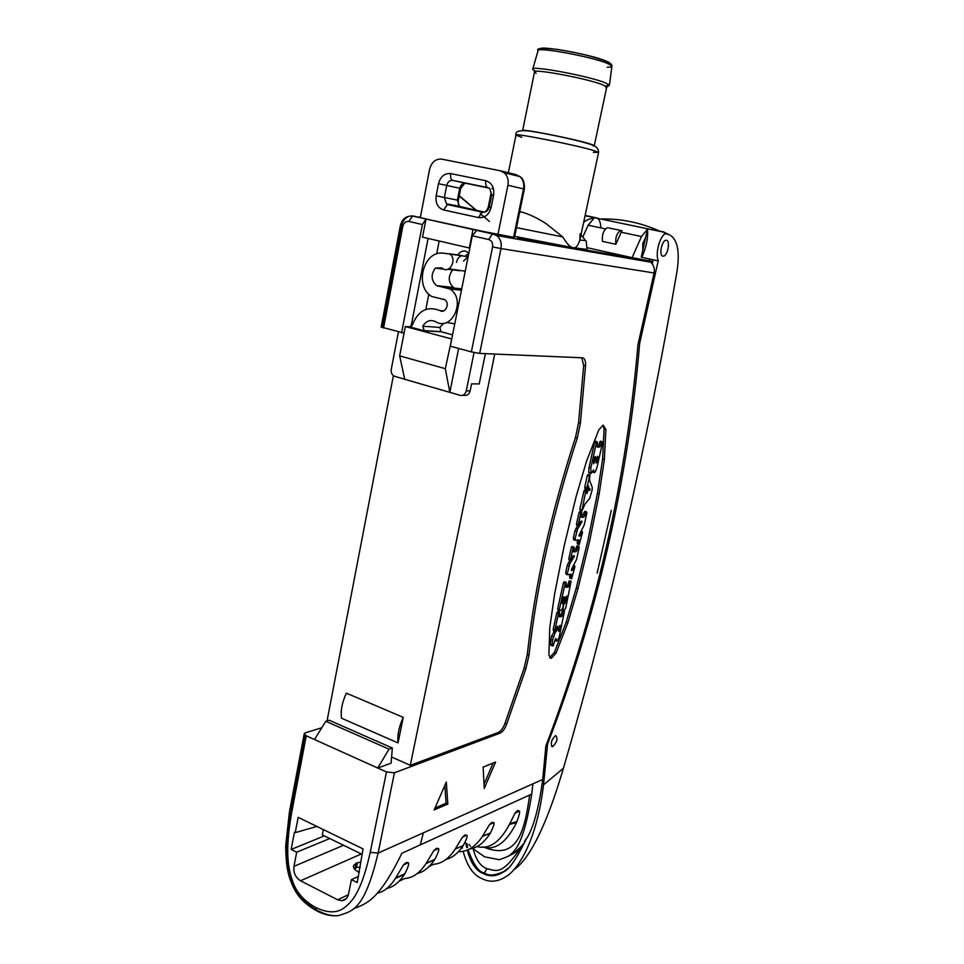 <?xml version="1.0" encoding="UTF-8"?>
<svg xmlns="http://www.w3.org/2000/svg" width="964" height="964" viewBox="0 0 964 964"><rect width="100%" height="100%" fill="white"/><g stroke="black" fill="none" stroke-linecap="round" stroke-linejoin="round"><path stroke-width="1.45" d="M526.007 839.054L524.597 841.319C532.369 831.703 538.406 811.073 542.732 779.454L545.853 746.076C595.451 615.912 626.154 482.181 637.939 344.883L654.074 272.981C654.821 269.077 653.966 265.787 651.507 263.088L652.399 263.244L653.17 259.822L658.412 260.967C655.074 254.641 659.268 237.337 665.052 233.698L668.691 234.481C677.162 238.144 679.969 250.218 677.126 270.703C646.965 446.151 609.055 612.007 563.398 768.272C541.684 842.524 523.042 864.069 513.667 869.817M514.451 237.433L476.794 230.227L493.158 233.891L496.761 235.59C500.449 238.759 501.858 243.097 500.979 248.579L492.58 246.88L471.36 351.896L450.309 346.184L472.288 235.806L476.794 230.227M652.399 263.244L652.242 263.931M463.13 851.188C467.01 866.058 473.348 875.228 482.145 878.698C489.688 882.566 497.52 881.94 505.666 876.854C515.029 871.866 536.08 846.513 543.527 784.841L547.588 743.991C597.487 613.984 628.179 480.434 639.662 343.341L658.183 260.919L653.17 259.822M639.662 343.341L638.349 343.015M666.473 240.289C670.534 240.711 667.703 255.725 663.497 256.171L662.895 256.171C658.822 255.882 661.605 240.747 665.847 240.289L666.473 240.289M555.348 735.761L555.758 735.653C558.023 738.4 557.084 742.015 552.926 746.485L552.493 746.594C550.239 743.834 551.179 740.219 555.348 735.761M608.609 227.938L620.828 230.48M652.797 261.485L632.095 257.641L641.47 236.542L621.226 232.24L621.961 230.721L608.633 227.902M641.47 236.542L647.471 229.167L641.253 257.123L641.843 257.316C646.422 246.953 648.302 237.578 647.471 229.167M653.399 259.858L641.843 257.316M650.64 229.432L663.461 231.854L665.052 233.698M585.124 215.466L596.379 217.828C599.222 218.732 600.68 222.094 600.789 227.89M582.798 237.011L588.136 225.202L594.246 218.021C588.703 218.936 585.148 220.527 583.569 222.78M581.617 249.278L581.461 250.23M418.472 216.96L420.4 217.31M572.532 247.7L572.327 248.652M465.877 843.09L466.684 847.573M467.227 849.983C470.661 863.009 476.083 870.902 483.506 873.649C489.796 876.903 496.339 876.409 503.124 872.167C508.811 869.938 516.005 859.876 524.705 841.958L525.404 840.909M462.25 847.031L462.455 848.067M468.058 849.646C473.589 864.901 479.06 872.625 484.47 872.818C488.218 876.083 494.677 875.661 503.823 871.54L507.269 868.938M524.452 842.548C520.488 847.814 516.897 851.453 513.667 853.465L523.765 844.09M508.064 856.381L513.908 853.309M472.432 848.296L484.567 856.827L499.352 859.719C509.161 855.393 521.584 858.478 531.742 794.059L532.923 783.828L378.105 853.08C364.199 911.522 351.788 910.992 338.605 915.571L338.581 915.571C332.917 916.39 326.073 914.812 318.06 910.823L317.12 911.076L315.589 907.413C304.202 901.087 296.599 892.544 292.779 881.759C288.73 869.757 284.5 854.598 291.405 814.062L306.239 735.809L314.469 739.521L325.796 721.289L329.218 720.241L392.336 748.004L391.107 763.163L377.743 768.031L314.469 739.521M466.974 843.584L467.576 847.356M470.553 846.296L468.986 844.416M306.239 735.809L304.25 733.628L305.443 732.797L321.771 727.76M649.314 260.726L649.688 259.051M642.843 250.254L642.759 243.591L645.675 237.506M473.204 849.055C476.132 860.021 480.711 866.564 486.965 868.66C496.605 870.866 501.895 875.842 520.982 847.344M601.753 218.985C621.575 218.647 640.855 222.684 659.605 231.095M663.461 231.854L668.691 234.481M632.095 257.641L586.871 247.652M514.668 236.373L573.038 247.676L587.052 249.447M497.894 234.71L507.92 185.245C508.775 180.039 507.534 175.882 504.196 172.749L500.099 170.736L441.717 159.132C435.632 158.686 431.583 162.073 429.595 169.29L420.376 217.394M398.397 332.074L391.264 369.333C390.866 372.429 391.806 374.683 394.083 376.105L404.699 379.274L399.674 355.861L405.326 326.531L410.447 326.868M485.374 353.655L479.204 383.937L471.565 383.865L470.143 390.902C469.119 394.372 467.082 395.843 464.033 395.336L462.575 395.336M391.601 757.029L410.303 765.332L494.749 354.053M327.049 720.903L393.384 375.659M398.06 742.919L403.241 717.361C398.927 726.772 397.192 735.291 398.06 742.919L341.521 718.228C340.473 710.685 342.099 702.334 346.389 693.164L403.241 717.361M404.699 379.274L460.153 395.348C463.214 395.855 465.251 394.372 466.275 390.89L474.047 352.547M451.767 338.894L445.308 368.682L449.839 392.36L458.635 348.438M482.121 231.191L426.016 219.021L422.521 237.156L469.335 247.989L472.999 229.54L482.133 231.131M652.749 261.666L517.668 238.156L517.053 239.096M654.074 272.981L500.979 248.579L479.674 353.414L471.36 351.896M479.674 353.414L582.328 357.789C584.75 358.222 585.823 360.91 585.534 365.862L583.678 365.368L581.774 357.764M585.534 365.862L580.4 423.22L577.267 438.138C552.649 513.908 536.574 586.22 529.043 655.062L525.874 668.739L506.666 724.145C504.871 728.892 502.642 731.905 499.979 733.182L394.433 772.779L378.105 853.08L370.212 852.381C361.102 893.327 351.752 901.955 343.895 908.052C336.617 913.294 327.182 913.077 315.589 907.413M446.308 782.033L434.162 809.929L447.838 804.06L446.308 782.033M484.229 788.456L495.592 762.066L483.133 767.115L484.229 788.456M576.086 496.701L564.157 545.937L554.601 594.113L549.781 627.576L548.89 655.207L551.191 658.364L556.083 653.002L567.929 622.611L577.99 588.582L589.57 541.322L599.198 493.809L604.368 459.503L605.874 429.414L603.139 425.148L598.885 429.727L586.606 460.973L576.086 496.701M611.321 510.305L597.126 573.146L611.321 510.305M531.742 794.059L401.831 853.297C379.069 900.027 366.633 903.702 353.583 908.715M315.493 909.401C304.263 902.473 296.526 893.098 292.285 881.301C287.995 868.19 283.922 852.923 290.224 813.327M359.367 871.89L358.403 871.95M360.367 862.262L357.403 862.684L356.463 867.419L360.319 867.142M357.403 862.684L356.126 863.25L355.174 868.01L356.463 867.419L354.595 869.154M354.294 868.781L355.174 868.01L354.162 868.588M529.658 794.999C524.729 829.799 517.969 860.322 485.386 847.718M482.53 846.874C494.966 850.899 506.305 842.825 516.523 822.641L517.005 821.497C519.307 815.134 520.09 811.664 519.367 811.049L517.704 810.495L515.138 812.953L509.173 824.895C499.81 842.44 489.061 849.67 476.891 846.549M469.552 848.935C477.144 848.115 484.036 842.91 490.218 833.318L490.387 833.029C493.604 826.51 494.713 823.039 493.701 822.605L492.086 822.328L489.555 824.545L482.229 836.668C475.385 846.838 467.468 851.851 458.454 851.706M446.043 859.382C452.261 857.9 457.96 853.333 463.142 845.705L463.178 845.645C466.612 839.283 467.817 835.8 466.805 835.173L465.058 834.92L462.443 837.21L454.851 849.658C448.609 858.876 441.512 863.756 433.559 864.286L429.305 866.371M417.328 873.456C423.63 872.059 429.402 867.443 434.644 859.623L434.86 859.273C438.307 852.706 439.476 849.115 438.379 848.501L436.427 848.344L433.872 850.561L426.04 863.527C419.81 873.035 412.676 878.035 404.627 878.529L399.108 881.253M386.877 888.434C393.288 887.109 399.144 882.446 404.422 874.432L404.832 873.77C408.266 866.998 409.399 863.31 408.218 862.696L406.254 862.503L403.518 864.792L395.469 878.3C390.01 886.928 383.925 891.881 377.225 893.158M356.126 863.25L353.583 865.588C352.969 867.962 354.86 870.227 359.259 872.372M316.915 826.461L295.249 832.619L298.165 817.351L363.054 848.886L357.222 882.542L351.426 879.638L348.546 894.05C347.582 898.062 345.377 900.292 341.919 900.725L337.677 899.798L300.527 880.771C295.49 877.529 293.309 872.721 293.972 866.359L296.683 852.212L329.748 838.535M394.433 772.779L386.468 771.959L377.743 768.031L389.022 749.161L392.336 748.004M295.249 832.619L294.454 832.221L291.164 849.453L296.683 852.212M410.303 765.332L498.255 732.471C500.931 731.194 503.16 728.182 504.943 723.446L524.151 668.064L527.308 654.399C534.803 585.594 550.842 513.33 575.448 437.608L578.581 422.69L583.678 365.368M404.061 333.086L381.178 327.049L382.286 326.989L401.41 226.01M381.178 327.049L400.361 225.709L401.446 225.817C403.386 218.72 407.35 215.454 413.339 216.032L426.293 219.069M425.992 219.141L422.401 224.528L401.566 332.942M383.539 328.037L402.807 226.347L400.361 225.684C402.108 218.973 406.193 215.755 412.628 216.032L426.956 219.081M411.026 326.676L428.076 238.445M389.022 749.161L325.796 721.289M323.338 829.582L322.301 834.896L361.97 854.273M291.164 849.453L324.326 835.884M351.426 879.638L358.451 876.396M465.335 256.303L468.841 253.122M457.659 255.195C459.683 251.941 462.334 250.592 465.612 251.146L468.866 253.002M441.753 267.823L442.633 268.534C449.923 273.981 457.43 258.942 449.802 254.05L443.669 253.207C423.666 249.724 413.773 286.416 431.788 296.514L444.681 299.683C450.333 302.961 445.525 314.095 439.97 310.613C427.389 305.684 418.207 310.444 412.423 324.868L409.543 326.844L424.256 330.785L422.738 326.254C426.1 320.867 430.366 319.325 435.535 321.651C452.02 332.158 466.697 299.045 449.839 288.947L436.547 285.621C431.149 280.524 430.727 274.692 435.282 268.113L441.753 267.823M448.875 268.751L465.238 271.233M463.503 261.087L468.143 256.629M456.49 262.365C457.237 258.75 459.117 256.496 462.142 255.605L449.296 253.737M452.574 334.857L440.873 331.652L439.909 327.411L443.657 323.229M446.597 322.458L454.755 323.88M461.732 288.802L446.657 287.405M452.863 269.86L452.381 270.306C447.862 276.764 448.272 282.5 453.61 287.501L436.547 285.621M444.585 310.384L442.211 311.179M439.174 241.012L436.656 253.942M428.823 294.153L425.847 309.408M411.761 326.097L411.146 326.061M451.248 338.87L405.326 326.531M445.308 368.682L399.674 355.861M472.999 229.54L412.628 216.032L408.784 221.443L422.401 224.528M535.02 71.517L532.706 69.275C529.489 65.01 588.57 75.939 605.055 82.723L609.429 85.109L605.561 86.085M534.478 70.637L536.032 71.348M591.004 144.19L594.294 145.576L606.742 87.049L602.56 84.748C586.799 78.337 530.646 67.974 534.49 72.131L536.117 73.324M606.742 87.049L605.886 87.724M594.294 145.576L592.932 145.877M522.621 130.634C518.524 127.935 574.098 138.828 590.016 143.889M519.741 211.61L521.102 211.875C529.091 214.08 537.442 218.033 546.178 223.72L562.711 236.891C567.23 244.205 570.676 247.796 573.038 247.676C575.58 248.616 577.858 246.073 579.87 240.072L580.087 233.722M519.56 212.478L521.102 211.875M562.711 236.891L516.463 227.625M585.22 240.542L579.87 240.072M577.737 248.604L577.544 249.555M447.838 804.06L446.091 803.265L444.838 785.407M434.993 808.013L446.091 803.265M484.012 784.25L493.146 763.054M549.637 657.689L554.396 652.363L566.242 621.985L576.279 587.992L587.847 540.756L597.451 493.267L602.608 458.972L604.091 428.908L602.958 425.184M601.367 442.621L600.343 441.175L598.897 445.079L596.873 446.513M596.463 442.693L595.391 441.295L594.559 442.56L589.04 467.444L588.679 472.336L590.667 473.432L589.245 473.023M592.462 472.083L593.414 471.529M599.692 446.959L600.03 445.416M589.197 475.818L588.124 474.445L587.281 475.71L584.762 487.097L585.281 488.567M586.341 489.037L586.088 490.206M585.787 491.218L584.762 489.796L583.859 491.158L579.822 509.39L580.135 510.438L580.786 509.703M585.871 512.643L584.811 511.294L582.244 516.499L581.256 516.656M581.34 512.426L579.762 511.788L579.039 512.619L576.46 524.259L576.797 525.44L577.532 524.621M577.532 525.681L574.918 530.875L573.291 538.225L573.761 539.792L575.134 540.214M577.653 539.985L577.171 542.853L577.496 543.997L578.219 543.202M578.219 547.094L577.159 545.769L574.58 550.998L573.58 551.191M573.664 547.118L572.086 546.48L571.351 547.323L568.796 558.867L569.134 560L569.857 559.216M569.857 560.253L567.278 565.41L565.663 572.688L566.109 574.207L567.459 574.628M570.049 574.327L569.567 577.062L569.893 578.171L570.604 577.412M564.145 601.15L565.808 601.994L563.795 604.464L562.856 608.694L563.289 609.838L564.711 609.477L565.76 607.862L571.086 581.376L568.712 586.787L566.025 587.413L566.302 583.341L565.989 582.292L565.109 583.618L559.349 609.585L559.723 610.622L561.458 610.176L562.723 607.983L563.301 605.091L562.265 602.163L563.615 597.041L564.506 597.102L564.338 601.199L566.663 596.077L565.808 601.994M562.181 603.5L564.097 601.379M565.723 586.486L567.82 584.955L569.363 580.774L570.375 582.123M559.445 610.489L557.626 608.959L563.374 583.015L564.253 581.69L565.314 583.003M563.362 599.825L562.615 600.584L564.097 601.114M563.82 611.682L562.807 610.357L561.313 614.225L559.144 615.972M558.795 612.803L557.734 611.501L556.843 612.839L553.167 629.396L553.517 630.589L554.3 629.805M554.613 630.986L551.541 636.107L550.793 639.506L550.372 644.542L552.252 645.784M599.704 446.971L597.379 447.127L597.511 443.006L597.174 441.813L596.342 443.079L590.824 467.986L591.016 473.565L593.523 469.878L594.451 472.637L595.439 471.637L597.126 466.974L602.476 442.934L602.114 441.693L599.741 446.959L597.933 446.44M598.897 445.079L600.68 445.609M595.595 457.828L593.655 463.744L594.27 457.936L595.21 456.514L595.595 457.828L594.414 457.478M597.993 457.635L596.162 463.142L596.692 457.743L597.62 456.321L597.993 457.635L596.824 457.285M586.618 488.844L588.546 485.868L588.679 487.013L586.943 493.532L586.534 490.351L585.63 491.712L581.894 511.004L585.076 503.895L589.715 498.316L592.185 489.784L592.173 487.109L589.582 480.385L589.896 474.987L586.618 488.844L584.847 488.302M584.895 488.447L586.666 489.001M584.762 487.097L586.534 487.651M586.69 492.447L587.425 492.676M588.92 490.435L589.631 488.435L589.992 490.074L588.92 490.435M585.714 513.137L583.991 517.066L582.136 517.343L581.28 516.463L581.858 512.595L580.798 513.185L578.207 524.838L578.557 526.019L580.822 521.319L581.907 521.15L581.822 522.114L577.557 529.067L575.038 538.804L575.508 540.37L578.762 539.792L579.231 544.576L582.509 532.61L582.172 531.453L579.979 535.996L579.183 536.141L579.159 534.996L584.172 525.127L586.883 512.956L586.57 511.848L585.714 513.137L583.967 512.571M578.954 535.659L579.979 535.996M580.641 532.574L581.28 532.779M577.496 541.334L579.244 541.913M574.918 530.875L576.677 531.441M580.364 521.644L581.822 522.114M579.039 512.619L580.798 513.185M582.244 516.499L583.991 517.066M578.038 547.648L576.315 551.577L574.375 551.95L573.592 551.107L574.158 547.287L573.098 547.913L570.531 559.457L570.869 560.59L573.158 555.879L574.231 555.674L574.158 556.626L569.893 563.639L567.398 573.291L567.844 574.809L571.158 574.086L571.616 578.774L574.881 566.892L574.556 565.76L572.339 570.327L571.544 570.495L571.519 569.375L576.532 559.469L579.207 547.419L578.894 546.347L578.038 547.648L576.303 547.058M571.327 569.977L572.339 570.327M573.026 566.892L573.64 567.109M569.893 575.556L571.628 576.159M567.278 565.41L569.013 566.001M572.749 556.156L574.158 556.626M571.351 547.323L573.098 547.913M574.58 550.998L576.315 551.577M557.626 608.959L559.349 609.585M567.82 584.955L569.531 585.558M562.783 602.729L564.494 603.331M553.902 643.289L555.758 638.409L556.806 641.156L559.048 637.674L564.518 610.971L562.06 616.273L559.59 616.936L559.457 612.116L558.554 613.453L554.878 630.022L555.228 631.215L557.686 626.142L557.445 629.528L555.3 632.276L552.505 640.144L552.083 645.181L553.203 645.928L553.902 643.289M551.541 636.107L553.252 636.746M554.252 631.191L555.963 631.818M561.313 614.225L563.024 614.839M558.421 630.504L560.144 625.274L559.53 630.191L558.698 631.444L558.421 630.504M621.226 232.24L615.827 244.29L602.5 241.398C601.837 234.686 603.464 230.107 607.368 227.673M615.827 244.29C615.201 237.554 616.84 232.963 620.72 230.504M547.588 743.991L546.757 743.654M497.653 234.674L492.471 233.903L496.761 235.59L652.568 262.521M543.527 784.841L563.398 768.272M605.44 228.89L588.136 225.202M544.298 777.502L542.853 776.888M542.599 779.514L532.923 783.828M291.405 814.062L289.489 811.664L290.694 810.688L305.01 735.11M484.47 872.818L486.965 868.66M466.275 390.89L470.143 390.902M507.92 185.245L523.512 188.92M513.583 237.445L523.524 188.848C524.38 183.738 523.151 179.641 519.861 176.569L515.812 174.58L517.27 175.93M485.844 180.75C491.881 182.75 494.46 187.57 493.58 195.198L491.11 207.513C488.989 214.839 484.784 218.189 478.506 217.587L443.633 209.959C437.837 207.935 435.342 203.211 436.174 195.776L438.512 183.702C440.512 176.484 444.573 173.11 450.706 173.592L485.844 180.75C485.302 184.534 485.964 186.823 487.832 187.631L489.748 188.546L491.688 194.8M420.304 844.729L423.377 832.788M361.331 853.959L300.527 880.771M348.39 894.725L337.677 899.798M386.468 771.959L370.212 852.381M289.489 811.664L304.202 733.929M499.979 733.182L498.255 732.471M402.807 226.347C403.796 222.78 405.784 221.142 408.784 221.443M580.4 423.22L578.581 422.69M577.267 438.138L575.448 437.608M529.043 655.062L527.308 654.399M525.874 668.739L524.151 668.064M506.666 724.145L504.943 723.446M557.746 611.501L559.457 612.116M343.546 845.271L293.972 866.359M443.548 299.153L441.934 298.997M410.327 326.892L409.543 326.844M424.256 330.785L441.404 331.869M443.536 310.926L439.97 310.613M435.282 268.113L444.006 269.233M422.738 326.254L439.909 327.411M465.901 256.388L466.166 255.062M609.441 64.323C610.983 63.829 610.164 62.877 606.983 61.443M606.199 61.106C589.992 53.96 532.646 44.091 541.153 49.827M607.224 67.215C610.718 67.275 612.273 66.89 611.923 66.046L607.73 63.564C591.92 56.599 535.056 46.272 538.008 50.827L532.803 68.95M521.813 137.298L515.957 135.165C511.101 132.189 575.424 144.877 593.704 150.541L598.596 152.396L593.33 152.324M516.523 822.641L509.378 824.437M517.005 821.497L509.727 823.69M519.367 811.049L514.945 813.23M490.218 833.318L482.386 836.427M490.387 833.029L482.494 836.234M493.701 822.605L489.471 824.642M463.142 845.705L455.273 848.983M463.178 845.645L455.297 848.947M466.805 835.173L462.455 837.198M434.644 859.623L425.98 863.624M434.86 859.273L426.124 863.395M438.379 848.501L433.667 850.814M404.422 874.432L395.361 878.481M404.832 873.77L395.626 878.035M408.218 862.696L403.229 865.142M605.874 429.414L604.091 428.908M604.368 459.503L602.608 458.972M599.198 493.809L597.451 493.267M577.99 588.582L576.279 587.992M567.929 622.611L566.242 621.985M556.083 653.002L554.396 652.363M599.475 442.488L601.259 443.018M592.788 471.348L593.8 471.649M588.679 472.336L590.462 472.866M589.04 467.444L590.824 467.986M594.559 442.56L596.342 443.079M593.378 461.949L594.595 462.31M595.885 461.358L597.09 461.72M587.281 475.71L589.052 476.252M579.822 509.39L581.581 509.956M583.859 491.158L585.63 491.712M588.004 486.796L588.679 487.013M589.269 488.893L590.197 489.17M589.064 489.784L589.992 490.074M583.533 514.511L585.281 515.065M579.689 534.128L580.882 534.526M577.171 542.853L578.906 543.431M573.291 538.225L575.038 538.804M575.809 528.501L577.557 529.067M576.46 524.259L578.207 524.838M581.268 517.066L582.136 517.343M575.87 548.986L577.605 549.564M572.086 568.435L573.255 568.832M569.567 577.062L571.291 577.653M565.663 572.688L567.398 573.291M568.158 563.048L569.893 563.639M568.796 558.867L570.531 559.457M573.568 551.637L574.448 551.938M566.085 596.692L566.916 596.981M562.819 599.632L564 600.054M563.795 596.837L564.506 597.102M563.374 583.015L565.109 583.618M566.989 586.184L568.712 586.787M568.435 582.172L570.158 582.762M563.096 604.223L563.795 604.464M563.325 602.56L565.037 603.175M550.372 644.542L552.083 645.181M550.793 639.506L552.505 640.144M553.589 631.649L555.3 632.276M554.143 631.215L555.854 631.854M556.409 629.155L557.445 629.528M557.023 626.805L557.975 627.154M553.167 629.396L554.878 630.022M556.843 612.839L558.554 613.453M560.349 615.659L562.06 616.273M561.867 611.754L563.578 612.369M554.674 640.301L556.385 640.94M559.53 625.901L560.421 626.226M558.566 629.829L559.53 630.191M472.288 235.806L488.664 239.518C491.724 240.602 493.026 243.061 492.58 246.88M488.664 239.518L492.471 233.903L476.096 230.239M500.846 170.917L515.812 174.58M489.097 188.113L465.781 183.293C462.744 183.052 460.732 184.702 459.732 188.245L457.394 200.138L459.43 206.356L484.314 212.14M459.72 188.269L446.73 185.437C447.73 181.835 449.766 180.16 452.827 180.413L487.832 187.631M457.406 200.114L444.38 197.5L446.73 185.437L438.512 183.702M465.781 183.293L452.827 180.413C450.899 179.605 450.2 177.328 450.706 173.592M493.58 195.198L490.772 194.62L491.688 194.824L489.23 207.079C488.158 210.73 486.061 212.393 482.94 212.104L448.115 204.573L446.44 203.802L444.38 197.5L436.174 195.776M491.11 207.513L489.23 207.079M478.506 217.587L482.229 212.104L483.795 212.261M443.633 209.959L447.38 204.573L461.093 207.115M643.096 249.724L643.217 243.687L645.675 238.108M663.087 232.035L585.076 215.719M507.691 868.54L503.124 872.167M515.523 852.152L523.609 844.452M663.497 256.171L662.268 255.894M514.427 237.59L524.356 189.052C524.693 182.654 523.187 178.497 519.861 176.569L504.196 172.749M353.427 866.371L353.583 865.588M317.12 911.076C324.591 914.896 331.761 916.39 338.605 915.571M315.843 910.414C298.936 900.4 293.924 890.278 289.598 877.927C287.887 872.384 285.826 864.081 285.706 845.705L289.429 812.013M341.919 900.725L346.257 898.665M468.118 256.713L449.802 254.05M459.635 270.727L447.862 269.209M461.455 290.212L449.839 288.947M423.714 330.556L440.873 331.652M538.081 50.526C535.779 48.224 542.033 47.826 556.831 49.345C576.942 52.43 593.728 56.514 607.187 61.636C610.634 63.383 612.212 64.853 611.923 66.046L609.429 85.109M606.718 87.17L608.537 85.929M508.161 173.713L515.957 135.165C514.981 131.225 519.572 129.875 529.754 131.104C545.479 133.357 579.545 140.37 592.161 144.962C596.463 146.456 598.608 148.926 598.596 152.396L579.882 240.024M522.645 130.514L534.49 72.131M489.531 221.527L480.205 213.586M476.541 210.453L459.25 195.692M459.201 195.969L476.168 210.381M586.184 241.048L587.088 249.797M581.003 234.77L585.931 241.024M578.038 248.664L577.834 249.604M551.191 658.364L549.721 657.797M599.741 446.959L597.957 446.44M602.114 441.693L600.343 441.175M594.089 472.529L592.691 472.107M597.174 441.813L595.391 441.295M589.896 474.987L588.124 474.445M581.678 510.944L580.135 510.438M586.534 490.351L584.762 489.796M586.751 489.158L585.124 488.652M586.57 511.848L584.811 511.294M582.172 531.453L581.473 531.224M579.003 544.503L577.496 543.997M575.183 540.262L573.761 539.792M578.316 525.934L576.797 525.44M581.509 512.354L579.762 511.788M578.894 546.347L577.159 545.769M574.556 565.76L573.857 565.531M571.387 578.689L569.893 578.171M567.519 574.701L566.109 574.207M570.64 560.518L569.134 560M573.833 547.058L572.086 546.48M574.375 551.95L573.58 551.685M558.011 609.995L559.469 610.525M564.253 581.69L565.989 582.292M569.363 580.774L571.086 581.376M552.324 645.88L551.071 645.41M554.975 631.119L553.517 630.589M564.518 610.971L562.807 610.357M556.445 641.024L555.107 640.53M464.817 183.208L460.672 188.462L458.346 200.319C458.153 203.79 458.515 205.802 459.43 206.356L446.44 203.802L447.38 204.573L482.229 212.104C484.687 212.887 486.712 211.152 488.314 206.898L490.772 194.62C491.339 194.246 491.001 192.222 489.748 188.546M493.484 188.86L491.869 188.534M552.493 746.594L551.565 746.22M551.516 741.533L552.517 739.002"/></g></svg>
